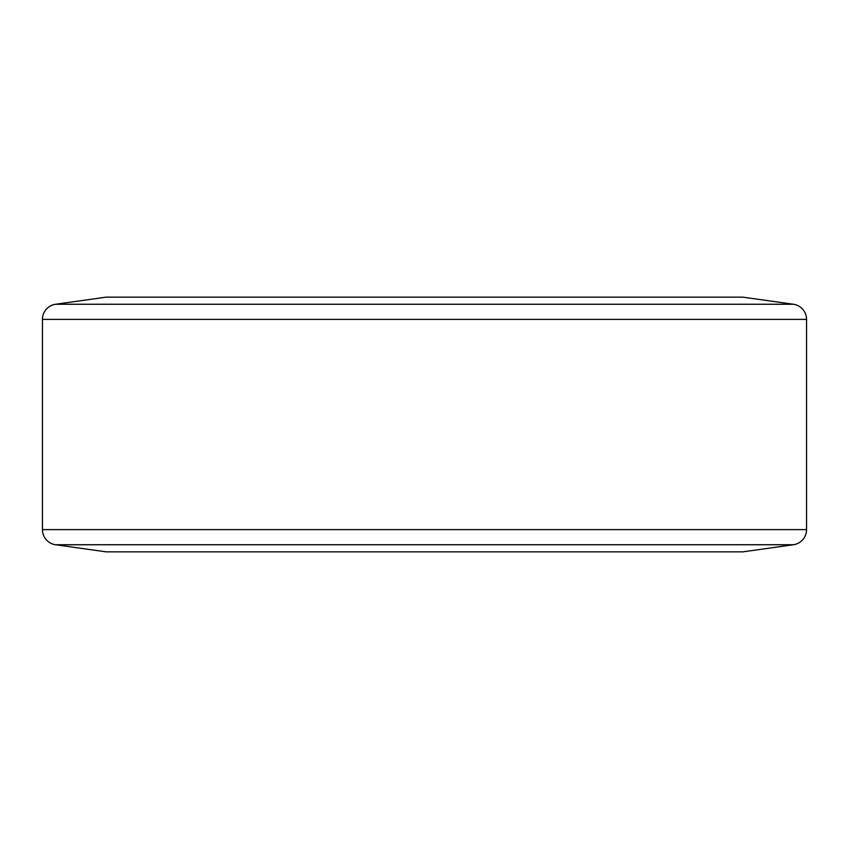 <?xml version="1.0" encoding="UTF-8"?>
<svg xmlns="http://www.w3.org/2000/svg" width="849" height="849" viewBox="0 0 849 849"><rect width="100%" height="100%" fill="white"/><g stroke="black" fill="none" stroke-linecap="round" stroke-linejoin="round"><path stroke-width="1.27" d="M793.391 304.25A15.282 15.282 0 0 1 806.55 319.383L42.45 319.383A15.282 15.282 0 0 1 55.609 304.25L106.125 297.15L742.875 297.15L793.391 304.25L55.609 304.25M55.609 544.75A15.282 15.282 0 0 1 42.45 529.617L806.55 529.617A15.282 15.282 0 0 1 793.391 544.75L742.875 551.85L106.125 551.85L55.609 544.75L793.391 544.75M42.45 319.383L42.45 529.617M806.55 319.383L806.55 529.617"/></g></svg>
